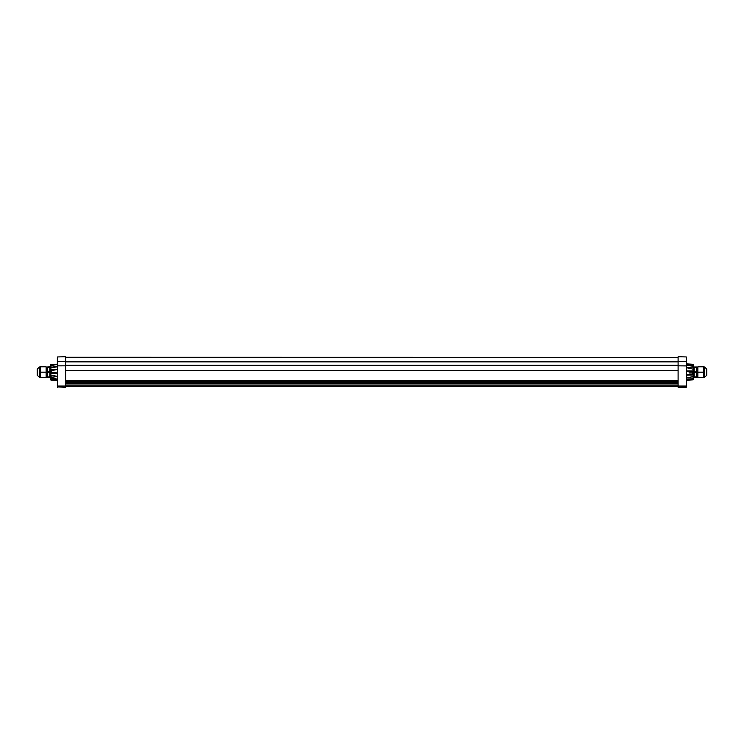 <?xml version="1.0" encoding="UTF-8"?>
<svg xmlns="http://www.w3.org/2000/svg" width="744" height="744" viewBox="0 0 744 744"><rect width="100%" height="100%" fill="white"/><g stroke="black" fill="none" stroke-linecap="round" stroke-linejoin="round"><path stroke-width="1.12" d="M65.732 386.303L678.1 386.303L65.732 386.303M678.1 383.43L65.732 383.43M65.732 370.568L678.1 370.568L65.732 370.568M678.1 357.371L65.732 357.278M49.839 367.015L47.411 366.997L47.411 377.348L49.839 377.366L49.839 367.015L47.411 367.015M47.411 377.348L50.508 377.552M39.46 377.375L39.46 366.987L37.2 369.154L37.2 375.209L39.46 377.375L40.381 377.375M40.381 377.561L46.147 377.561L46.147 372.186L40.381 372.186L40.381 377.561M40.381 372.186L40.381 366.801L46.147 366.801L46.147 372.186M49.839 366.997L47.411 366.997L50.508 366.811M50.508 368.159L50.899 372.27L54.498 372.223L57.344 373.228L50.899 372.326L50.899 378.231L55.67 378.724M50.508 370.81L50.508 371.944L51.559 371.916M50.508 379.431L50.508 376.976L51.55 376.882L50.508 376.976L50.508 375.041L50.759 377.348L57.344 376.371L57.511 379.198M678.1 387.271L686.489 387.057L686.489 386.248L686.275 387.271L678.1 387.271L678.1 361.463L686.284 361.547L686.284 356.943L678.1 356.729L678.1 361.463M686.489 377.236L686.489 357.92M686.489 387.057L686.48 385.997M678.1 361.937L678.1 357.278M678.1 385.959L678.1 386.861M686.489 366.336L686.489 361.724M693.492 369.331L693.101 366.132L688.33 365.648M692.441 367.024L686.693 367.852L686.489 365.174L686.656 368.001L692.441 367.024L693.101 367.583L693.082 366.188L693.492 366.578M693.492 376.213L693.101 372.093L689.502 372.149L686.656 371.135L693.101 372.047L693.157 369.145L686.48 367.741L686.489 375.078L689.511 374L692.45 374.009L686.656 374.976L686.489 377.506M693.492 373.562L693.492 370.921L693.492 372.474L692.441 372.456M693.473 373.581L692.45 374.009L693.101 374L693.157 374.948L686.656 375.181L686.656 377.794L688.014 378.054L693.101 378.129L693.138 375.739M693.455 378.185L686.489 377.915L686.693 379.812L693.082 379.18L693.082 378.566M693.138 379.124L693.492 378.101L692.441 378.557M693.138 379.17L693.148 378.622M693.101 379.124L687.131 379.747M693.492 379.068L693.082 379.831L693.492 379.291L692.441 379.858L686.693 379.812L686.489 380.444L688.451 379.561M690.841 379.356L686.656 380.221L693.492 379.319L693.092 379.84L686.693 380.221M693.492 364.941L693.082 364.262L686.489 363.881M693.492 378.928L693.492 377.18M693.492 366.02L693.492 364.681L693.492 366.02L693.101 364.634L686.656 364.169L689.735 364.169M693.492 370.921L686.489 370.884L686.489 367.741M693.101 373.972L692.441 373.683M692.459 379.7L693.138 379.049M691.901 366.011L686.656 365.174L686.656 364.216L693.157 365.62L693.157 366.215M686.489 371.284L686.489 374.892M693.157 376.473L686.489 378.064M690.962 379.291L686.656 379.905M687.298 379.719L686.656 379.849L687.298 379.719M689.511 364.16L692.441 364.244M686.489 380.444L686.489 379.226L686.489 380.426L690.878 379.356M57.353 385.997L57.344 357.92L57.344 361.724L65.732 361.463L65.732 356.729L57.548 356.943L57.344 372.186M57.344 386.248L57.558 387.271L57.548 386.043L65.732 386.043L65.732 361.463M65.732 386.861L65.732 385.959M57.548 386.945L65.732 387.271L65.732 386.043M57.344 377.236L57.344 361.724M50.862 365.248L50.862 368.624M50.852 365.741L50.899 366.374L51.559 365.816L57.344 366.569L51.559 365.816M50.862 365.192L50.546 366.178M50.899 365.239L50.918 365.797M50.508 365.304L50.918 364.541L50.508 365.081L57.344 364.142L53.122 365.016M53.159 365.006L57.344 364.142L50.508 365.053L50.908 364.523L57.307 364.151M54.266 380.193L57.344 380.203L50.899 379.728L50.508 378.343L50.508 379.682L51.55 379.877L50.918 380.1L57.511 380.491M50.508 373.451L50.508 375.041L50.508 371.944L50.843 373.534L57.344 373.451M50.508 365.648L50.508 366.15M50.508 365.434L50.508 367.183M50.508 378.343L50.508 377.561L50.899 378.231L55.986 378.77M50.508 375.041L57.344 376.371M50.899 370.4L51.559 370.689L50.527 370.791M57.344 369.387L50.843 369.415L50.899 370.373L57.344 369.387L51.559 370.689M50.908 365.137L53.038 365.081M51.541 364.662L50.862 365.313M57.344 380.147L50.843 378.743L50.843 378.157M57.39 376.529L51.559 377.348M57.511 373.088L57.381 369.536M50.843 367.899L57.344 366.746M57.511 366.299L57.39 364.541M57.344 364.514L55.549 364.802M54.489 380.203L51.559 380.119M52.099 378.352L57.344 379.096M693.492 377.552L696.589 377.366L696.589 366.997L694.161 366.997L694.161 377.348L696.589 377.366M704.54 366.987L704.54 377.375L706.8 375.209L706.8 369.154L704.54 366.987L703.619 366.987M703.619 366.801L697.853 366.801L697.853 372.186L703.619 372.186L703.619 366.801M703.619 372.186L703.619 377.561L697.853 377.561L697.853 372.186M694.161 366.997L693.492 366.504M678.1 385.876L65.732 385.876M65.732 383.988L678.1 383.988M678.1 383.225L65.732 383.225M678.1 382.732L65.732 382.732M65.732 381.979L678.1 381.979M65.732 381.161L678.1 381.161M65.732 380.435L678.1 380.435M65.732 365.323L678.1 365.323M678.1 361.872L65.732 361.872M49.839 377.013L47.411 377.013M49.839 376.929L47.411 376.929M49.839 372.577L47.411 372.577M49.839 372.474L47.411 372.474M49.839 371.795L47.411 371.795M49.839 371.684L47.411 371.684M49.839 367.49L47.411 367.49M49.839 367.406L47.411 367.406M678.1 365.825L686.284 365.918L686.284 386.043L678.1 386.043M57.344 365.853L65.732 365.825M694.161 367.015L696.589 367.015M694.161 367.35L696.589 367.35M694.161 367.434L696.589 367.434M694.161 371.786L696.589 371.786M694.161 371.888L696.589 371.888M694.161 372.567L696.589 372.567M694.161 372.679L696.589 372.679M694.161 376.873L696.589 376.873M694.161 376.957L696.589 376.957M39.46 366.987L40.381 366.987M46.147 376.185L47.411 376.185M46.147 368.178L47.411 368.178M693.492 364.727L693.082 364.262M693.492 378.724L693.492 378.212M686.489 374.027L686.489 373.144M686.489 367.006L686.489 366.355M50.508 377.859L55.707 378.724M56.87 364.625L50.908 365.146M704.54 377.375L703.619 377.375M697.853 368.178L696.589 368.178M697.853 376.185L696.589 376.185"/></g></svg>
